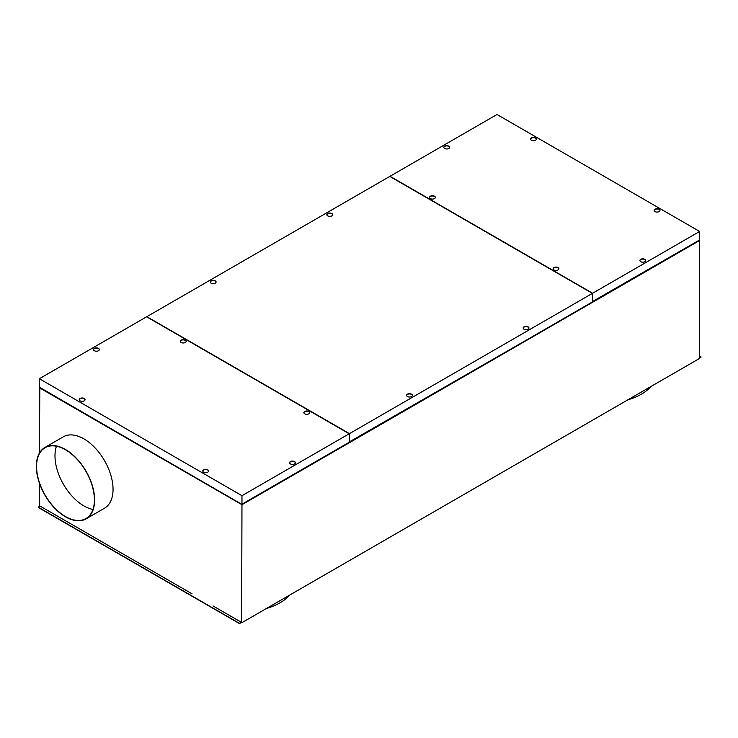 <?xml version="1.0" encoding="UTF-8"?>
<svg xmlns="http://www.w3.org/2000/svg" width="738" height="738" viewBox="0 0 738 738"><rect width="100%" height="100%" fill="white"/><g stroke="black" fill="none" stroke-linecap="round" stroke-linejoin="round"><path stroke-width="1.11" d="M497.025 114.501L699.624 231.464L592.614 293.254L390.015 176.281L497.025 114.501M655.021 209.223A2.906 1.679 180 0 1 658.185 208.854A2.906 1.679 180 0 1 659.975 210.404A2.906 1.679 180 0 1 659.126 211.585A2.906 1.679 180 0 1 655.962 211.954A2.906 1.679 180 0 1 654.172 210.404A2.906 1.679 180 0 1 655.021 209.223M558.066 269.942A2.906 1.679 180 0 1 554.902 270.302A2.906 1.679 180 0 1 553.113 268.752A2.906 1.679 180 0 1 553.961 267.571A2.906 1.679 180 0 1 557.116 267.202A2.906 1.679 180 0 1 558.915 268.752A2.906 1.679 180 0 1 558.066 269.942M640.741 259.324A2.906 1.679 180 0 1 643.905 258.964A2.906 1.679 180 0 1 645.695 260.505A2.906 1.679 180 0 1 644.846 261.695A2.906 1.679 180 0 1 641.682 262.055A2.906 1.679 180 0 1 639.892 260.505A2.906 1.679 180 0 1 640.741 259.324M444.673 146.124A2.906 1.679 180 0 1 447.837 145.764A2.906 1.679 180 0 1 449.626 147.305A2.906 1.679 180 0 1 448.778 148.495A2.906 1.679 180 0 1 445.614 148.855A2.906 1.679 180 0 1 443.824 147.305A2.906 1.679 180 0 1 444.673 146.124M430.392 196.234A2.906 1.679 180 0 1 433.557 195.865A2.906 1.679 180 0 1 435.346 197.415A2.906 1.679 180 0 1 434.498 198.596A2.906 1.679 180 0 1 431.333 198.965A2.906 1.679 180 0 1 429.544 197.415A2.906 1.679 180 0 1 430.392 196.234M535.567 140.248A2.906 1.679 180 0 1 532.402 140.607A2.906 1.679 180 0 1 530.613 139.067A2.906 1.679 180 0 1 531.461 137.877A2.906 1.679 180 0 1 534.626 137.517A2.906 1.679 180 0 1 536.415 139.067A2.906 1.679 180 0 1 535.567 140.248M213.061 605.963L241.621 622.448L239.287 623.259L38.902 507.569A0.987 0.572 180 0 1 38.902 506.757L40.073 506.084L39.372 505.659L39.372 483.021M86.088 518.851L104.51 508.214A41.217 23.791 -120 0 0 110.829 475.189A41.217 23.791 -120 0 0 83.901 438.87A41.217 23.791 -120 0 0 63.293 436.831L44.88 447.468A41.217 23.791 -120 0 0 38.56 480.493A41.217 23.791 -120 0 0 65.479 516.812A41.217 23.791 -120 0 0 86.088 518.851A41.217 23.791 -120 0 0 92.407 485.825A41.217 23.791 -120 0 0 65.479 449.507A41.217 23.791 -120 0 0 44.88 447.468M241.852 622.558L239.287 623.499L38.902 507.809A0.987 0.572 180 0 1 38.634 507.283M241.972 622.623L699.624 358.4L699.624 240.487L241.972 504.709L241.621 622.448M701.063 357.137L699.624 358.262M699.624 356.002L701.1 356.989L699.624 358.022M87.167 533.251L66.18 521.139L87.167 533.251M39.372 453.141L39.834 387.478L241.972 504.441L39.372 387.201L39.372 378.723L146.613 316.805L349.212 433.778L349.212 442.523L699.163 240.219L699.624 240.487M699.624 231.464L699.624 239.951L592.383 301.593M349.212 442.523L241.972 504.441M39.372 378.723L241.972 495.696L349.212 433.778M203.66 469.811A2.906 1.679 180 0 1 206.825 469.451A2.906 1.679 180 0 1 208.614 470.992A2.906 1.679 180 0 1 207.765 472.182A2.906 1.679 180 0 1 204.611 472.541A2.906 1.679 180 0 1 202.812 470.992A2.906 1.679 180 0 1 203.66 469.811M84.206 400.835A2.906 1.679 180 0 1 81.042 401.204A2.906 1.679 180 0 1 79.252 399.655A2.906 1.679 180 0 1 80.101 398.474A2.906 1.679 180 0 1 83.265 398.105A2.906 1.679 180 0 1 85.055 399.655A2.906 1.679 180 0 1 84.206 400.835M294.554 463.934A2.906 1.679 180 0 1 291.39 464.294A2.906 1.679 180 0 1 289.6 462.754A2.906 1.679 180 0 1 290.449 461.564A2.906 1.679 180 0 1 293.613 461.204A2.906 1.679 180 0 1 295.403 462.754A2.906 1.679 180 0 1 294.554 463.934M308.835 413.824A2.906 1.679 180 0 1 305.67 414.193A2.906 1.679 180 0 1 303.881 412.643A2.906 1.679 180 0 1 304.729 411.463A2.906 1.679 180 0 1 307.894 411.094A2.906 1.679 180 0 1 309.683 412.643A2.906 1.679 180 0 1 308.835 413.824M181.17 340.117A2.906 1.679 180 0 1 184.334 339.757A2.906 1.679 180 0 1 186.124 341.307A2.906 1.679 180 0 1 185.275 342.487A2.906 1.679 180 0 1 182.111 342.856A2.906 1.679 180 0 1 180.321 341.307A2.906 1.679 180 0 1 181.17 340.117M98.486 350.734A2.906 1.679 180 0 1 95.322 351.094A2.906 1.679 180 0 1 93.532 349.554A2.906 1.679 180 0 1 94.381 348.364A2.906 1.679 180 0 1 97.545 348.004A2.906 1.679 180 0 1 99.335 349.554A2.906 1.679 180 0 1 98.486 350.734M592.383 302.137L349.212 441.988M349.212 442.256L241.972 504.174L241.972 495.696M65.479 449.774A40.885 23.607 60 0 1 92.195 485.807A40.885 23.607 60 0 1 85.922 518.565A40.885 23.607 60 0 1 65.479 516.535A40.885 23.607 60 0 1 38.773 480.512A40.885 23.607 60 0 1 45.036 447.754A40.885 23.607 60 0 1 65.479 449.774M627.918 399.802A51.928 29.981 0 0 0 651.027 386.454M92.942 509.451A40.885 23.607 60 0 1 83.901 505.908A40.885 23.607 60 0 1 56.439 446.232M266.556 608.435A51.928 29.981 0 0 0 289.665 595.096M39.372 387.745L241.972 504.709M66.18 521.166L40.073 506.084M192.074 593.85L87.167 533.279M349.452 433.64L146.853 316.676L389.784 176.419L592.383 293.383L349.452 433.64L349.452 442.127M592.383 293.383L592.383 301.87M528.943 328.179A2.906 1.679 0 0 0 528.104 327.128A2.906 1.679 0 0 0 525.078 326.74A2.906 1.679 0 0 0 523.168 328.142M592.614 301.731L592.614 293.254M411.536 394.166A2.906 1.679 0 0 0 408.4 393.797A2.906 1.679 0 0 0 406.583 395.31A2.906 1.679 0 0 0 407.431 396.527A2.906 1.679 0 0 0 410.642 396.887A2.906 1.679 0 0 0 412.385 395.291A2.906 1.679 0 0 0 411.536 394.166M331.796 213.531A2.906 1.679 0 0 0 328.668 213.153A2.906 1.679 0 0 0 326.851 214.675A2.906 1.679 0 0 0 327.7 215.893A2.906 1.679 0 0 0 330.901 216.243A2.906 1.679 0 0 0 332.644 214.657A2.906 1.679 0 0 0 331.796 213.531M528.104 326.86A2.906 1.679 0 0 0 524.976 326.491A2.906 1.679 0 0 0 523.15 328.004A2.906 1.679 0 0 0 523.998 329.231A2.906 1.679 0 0 0 527.209 329.582A2.906 1.679 0 0 0 528.952 327.986A2.906 1.679 0 0 0 528.104 326.86M215.228 280.827A2.906 1.679 0 0 0 212.101 280.458A2.906 1.679 0 0 0 210.275 281.971A2.906 1.679 0 0 0 211.123 283.198A2.906 1.679 0 0 0 214.334 283.549A2.906 1.679 0 0 0 216.077 281.953A2.906 1.679 0 0 0 215.228 280.827M216.068 282.147A2.906 1.679 0 0 0 215.228 281.095A2.906 1.679 0 0 0 212.212 280.698A2.906 1.679 0 0 0 210.293 282.101M412.376 395.485A2.906 1.679 0 0 0 411.536 394.433A2.906 1.679 0 0 0 408.52 394.037A2.906 1.679 0 0 0 406.601 395.439M332.635 214.85A2.906 1.679 0 0 0 331.796 213.799A2.906 1.679 0 0 0 328.788 213.402A2.906 1.679 0 0 0 326.86 214.795M303.89 412.782A2.906 1.679 180 0 1 304.729 411.73A2.906 1.679 180 0 1 307.589 411.306A2.906 1.679 180 0 1 309.609 412.542M180.33 341.436A2.906 1.679 180 0 1 181.17 340.393A2.906 1.679 180 0 1 184.02 339.96A2.906 1.679 180 0 1 186.05 341.205M93.541 349.683A2.906 1.679 180 0 1 94.381 348.631A2.906 1.679 180 0 1 97.241 348.207A2.906 1.679 180 0 1 99.261 349.443M202.821 471.13A2.906 1.679 180 0 1 203.66 470.078A2.906 1.679 180 0 1 206.52 469.654A2.906 1.679 180 0 1 208.55 470.89M79.261 399.793A2.906 1.679 180 0 1 80.101 398.741A2.906 1.679 180 0 1 82.96 398.317A2.906 1.679 180 0 1 84.981 399.553M289.61 462.883A2.906 1.679 180 0 1 290.449 461.831A2.906 1.679 180 0 1 293.309 461.407A2.906 1.679 180 0 1 295.329 462.652M429.553 197.553A2.906 1.679 180 0 1 430.392 196.502A2.906 1.679 180 0 1 433.289 196.077A2.906 1.679 180 0 1 435.291 197.36M530.622 139.196A2.906 1.679 180 0 1 531.461 138.154A2.906 1.679 180 0 1 534.358 137.729A2.906 1.679 180 0 1 536.36 139.012M654.182 210.542A2.906 1.679 180 0 1 655.021 209.491A2.906 1.679 180 0 1 657.918 209.066A2.906 1.679 180 0 1 659.92 210.348M553.122 268.89A2.906 1.679 180 0 1 553.961 267.839A2.906 1.679 180 0 1 556.858 267.424A2.906 1.679 180 0 1 558.86 268.697M639.901 260.643A2.906 1.679 180 0 1 640.741 259.591A2.906 1.679 180 0 1 643.637 259.176A2.906 1.679 180 0 1 645.639 260.459M443.833 147.443A2.906 1.679 180 0 1 444.673 146.392A2.906 1.679 180 0 1 447.569 145.976A2.906 1.679 180 0 1 449.571 147.259"/></g></svg>
